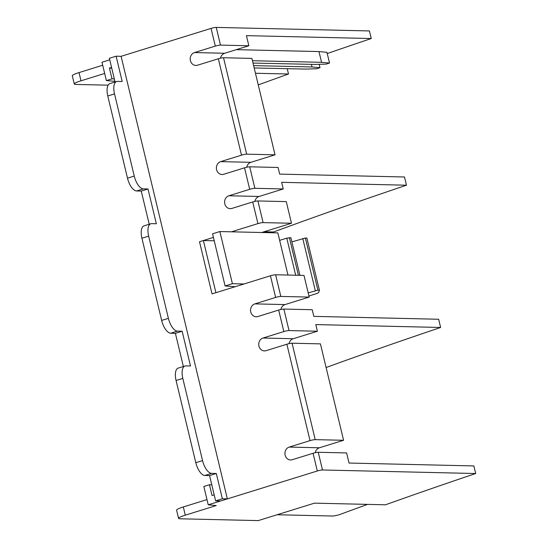 <?xml version="1.0" encoding="UTF-8"?>
<svg xmlns="http://www.w3.org/2000/svg" width="548" height="548" viewBox="0 0 548 548"><rect width="100%" height="100%" fill="white"/><g stroke="black" fill="none" stroke-linecap="round" stroke-linejoin="round"><path stroke-width="0.82" d="M367.55 504.386A1311.83 172.469 166.5 0 0 340.397 514.305A5.247 0.692 -13.5 0 1 332.362 516.024L277.096 514.75M214.179 494.83L212.035 495.495L209.459 484.747L203.835 486.487L208.24 504.824L216.207 505.571L185.286 515.168A13.118 1.726 -13.5 0 0 178.566 518.367A13.118 1.726 -13.5 0 0 180.073 518.792L258.231 520.6L314.456 503.153L385.491 504.797A1311.83 172.469 -13.5 0 1 475.691 473.52L473.869 465.93L349.042 463.046L346.61 452.929L318.244 452.278A3.939 0.521 166.5 0 0 313.059 453.278L292.262 459.731A6.562 5.823 91.3 0 1 290.591 459.971A6.562 5.823 91.3 0 1 284.96 454.224A6.562 5.823 91.3 0 1 289.221 447.086L310.024 440.633A3.939 0.521 -13.5 0 1 315.21 439.633L343.575 440.284L320.429 343.87L292.063 343.212A3.939 0.521 166.5 0 0 286.878 344.219L266.075 350.672A6.562 5.823 91.3 0 1 264.403 350.905A6.562 5.823 91.3 0 1 258.772 345.158A6.562 5.823 91.3 0 1 263.04 338.027L283.843 331.574A3.939 0.521 -13.5 0 1 289.029 330.567L317.395 331.225L315.799 324.58L440.626 327.471A1311.83 172.469 166.5 0 0 326.108 367.523M287.221 68.685L288.501 74.014A1311.83 172.469 166.5 0 0 258.259 84.899M220.522 58.177A6.562 5.823 91.3 0 1 224.687 53.259L248.861 45.758L246.429 35.641L371.256 38.531A1311.83 172.469 166.5 0 0 327.245 53.56M371.256 38.531L369.434 30.941L216.241 27.4A3.939 0.521 166.5 0 0 211.055 28.407L121.101 56.314L227.352 498.892L220.604 500.988L215.631 500.872L222.372 498.776L216.302 473.486L211.624 473.383A13.118 5.788 -107.2 0 1 202.555 460.594L182.82 378.401A13.118 5.788 -107.2 0 1 184.971 366.009A13.118 5.788 -107.2 0 1 185.82 365.9L190.499 366.002L182.148 331.232L177.47 331.122A13.118 5.788 -107.2 0 1 168.4 318.34L148.666 236.147A13.118 5.788 -107.2 0 1 150.816 223.755A13.118 5.788 -107.2 0 1 151.666 223.639L156.344 223.748L147.994 188.971L143.323 188.868A13.118 5.788 -107.2 0 1 134.246 176.079L114.518 93.886A13.118 5.788 -107.2 0 1 116.662 81.494A13.118 5.788 -107.2 0 1 117.519 81.385L122.19 81.488L116.121 56.197L121.101 56.314M102.702 65.239L79.028 72.589A13.118 1.726 166.5 0 0 72.309 75.788L74.281 84.008A13.118 1.726 -13.5 0 1 81.001 80.803L104.675 73.459M109.744 59.835L101.983 62.246L106.387 80.583L112.011 78.837L109.429 68.089L111.566 67.425M115.066 81.995L109.374 58.294L116.121 56.197M280.857 309.504A6.562 5.823 91.3 0 1 285.022 304.578L309.195 297.078L303.996 275.425L275.63 274.767A3.939 0.521 166.5 0 0 270.445 275.774L215.912 292.694L203.383 240.531L213.439 237.414M244.024 283.974L232.407 283.706L225.098 285.974L235.229 286.7M308.935 295.975L315.326 293.995A6.562 0.863 -13.5 0 0 318.683 292.461L319.402 290.214L317.888 290.18L305.366 238.017L291.892 241.894M308.188 292.885L317.888 290.18M287.967 275.055L277.843 232.886L261.677 232.51L291.474 223.262L286.275 201.609L257.909 200.952A3.939 0.521 166.5 0 0 252.724 201.959L231.92 208.411A6.562 5.823 91.3 0 1 230.256 208.651A6.562 5.823 91.3 0 1 224.625 202.904A6.562 5.823 91.3 0 1 228.886 195.766L249.689 189.313A3.939 0.521 -13.5 0 1 254.875 188.306L283.241 188.964L281.645 182.326L406.472 185.21L404.499 176.99L279.672 174.106L278.083 167.469L249.71 166.811A3.939 0.521 166.5 0 0 244.531 167.818L223.728 174.271A6.562 5.823 91.3 0 1 222.056 174.504A6.562 5.823 91.3 0 1 216.426 168.763A6.562 5.823 91.3 0 1 220.686 161.626L241.49 155.173A3.939 0.521 -13.5 0 1 246.675 154.166L275.041 154.824L251.895 58.403L223.529 57.745A3.939 0.521 166.5 0 0 218.344 58.752L197.54 65.205A6.562 5.823 91.3 0 1 195.869 65.445A6.562 5.823 91.3 0 1 190.238 59.698A6.562 5.823 91.3 0 1 194.506 52.56L215.309 46.107A3.939 0.521 -13.5 0 1 220.495 45.1L248.861 45.758M299.92 275.329L290.885 237.681L286.782 238.154L279.644 240.367M319.402 290.214L306.88 238.051L305.366 238.017M261.677 232.51L219.878 231.544L212.569 233.811L225.098 285.974M232.407 283.706L219.878 231.544M203.383 240.531L199.506 241.737L212.028 293.899L215.912 292.694L203.383 240.531L214.247 240.784M231.496 231.811L257.923 223.611A3.939 0.521 -13.5 0 1 263.109 222.611L291.474 223.262M289.056 343.644A6.562 5.823 91.3 0 1 293.214 338.726L317.395 331.225M315.237 452.71A6.562 5.823 91.3 0 1 319.402 447.785L343.575 440.284M319.189 64.301L320.011 67.712L316.621 68.767L305.236 69.075L254.19 67.959M311.408 64.349L312.038 66.966L320.011 67.712M253.628 65.616L312.038 66.966M246.703 167.243A6.562 5.823 91.3 0 1 250.868 162.324L275.041 154.824M236.304 49.656L318.977 51.567L321.56 62.314L329.526 63.061L326.135 64.116L314.758 64.424L253.018 63.068M252.45 60.718L321.56 62.314M318.977 51.567L326.951 52.313L329.526 63.061M440.626 327.471L438.653 319.251L313.826 316.367L312.23 309.723L283.864 309.072A3.939 0.521 166.5 0 0 278.679 310.072L257.882 316.532A6.562 5.823 91.3 0 1 256.211 316.765A6.562 5.823 91.3 0 1 250.58 311.017A6.562 5.823 91.3 0 1 254.841 303.887L275.644 297.427A3.939 0.521 -13.5 0 1 280.829 296.427L309.195 297.078M254.902 201.383A6.562 5.823 91.3 0 1 259.067 196.465L283.241 188.964M208.24 504.824L317.313 470.985A3.939 0.521 -13.5 0 1 322.498 469.979L475.691 473.52M406.472 185.21A1311.83 172.469 166.5 0 0 273.575 231.996L273.767 232.79M255.464 73.254L288.501 74.014M264.04 231.777L273.575 231.996M108.107 85.18L75.795 84.433A13.118 1.726 -13.5 0 1 74.281 84.008M227.352 498.892L222.372 498.776M183.368 366.509L175.401 333.321L170.723 333.218A13.118 5.788 -107.2 0 1 161.653 320.429L141.925 238.236A13.118 5.788 -107.2 0 1 144.069 225.851L150.816 223.755M149.22 224.248L141.247 191.067L147.994 188.971M141.247 191.067L136.575 190.957A13.118 5.788 -107.2 0 1 127.499 178.175L107.771 95.982A13.118 5.788 -107.2 0 1 109.915 83.591L116.662 81.494M215.631 500.872L209.555 475.582L216.302 473.486M209.555 475.582L204.877 475.472A13.118 5.788 -107.2 0 1 195.807 462.69L176.072 380.497A13.118 5.788 -107.2 0 1 178.223 368.105L184.971 366.009M175.401 333.321L182.148 331.232M112.011 78.837L114.32 78.891M109.429 68.089L111.737 68.144M209.459 484.747L211.768 484.795M114.909 81.337L106.387 80.583M206.986 499.598L183.306 506.948A13.118 1.726 166.5 0 0 176.593 510.147L178.566 518.367M315.299 290.68L302.777 238.524M298.413 275.295L289.371 237.647M295.687 275.233L286.782 238.154M289.029 330.567L283.864 309.072M254.841 303.887L285.022 304.578M280.829 296.427L275.63 274.767M322.498 469.979L318.244 452.278M254.875 188.306L249.71 166.811M220.686 161.626L250.868 162.324M263.04 338.027L293.214 338.726M194.506 52.56L224.687 53.259M289.221 447.086L319.402 447.785M315.21 439.633L292.063 343.212M228.886 195.766L259.067 196.465M257.923 223.611L252.724 201.959M249.689 189.313L244.531 167.818M241.49 155.173L218.344 58.752M215.309 46.107L211.055 28.407M317.313 470.985L313.059 453.278M310.024 440.633L286.878 344.219M283.843 331.574L278.679 310.072M275.644 297.427L270.445 275.774M220.495 45.1L216.241 27.4M246.675 154.166L223.529 57.745M263.109 222.611L257.909 200.952M141.925 238.236L148.666 236.147M161.653 320.429L168.4 318.34M136.575 190.957L143.323 188.868M127.499 178.175L134.246 176.079M107.771 95.982L114.518 93.886M204.877 475.472L211.624 473.383M195.807 462.69L202.555 460.594M176.072 380.497L182.82 378.401M170.723 333.218L177.47 331.122M185.286 515.168L183.306 506.948M81.001 80.803L79.028 72.589"/></g></svg>
